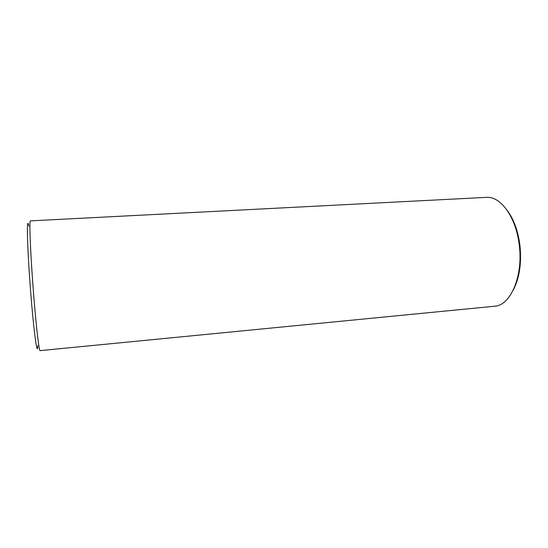 <?xml version="1.0" encoding="UTF-8"?>
<svg xmlns="http://www.w3.org/2000/svg" width="548" height="548" viewBox="0 0 548 548"><rect width="100%" height="100%" fill="white"/><g stroke="black" fill="none" stroke-linecap="round" stroke-linejoin="round"><path stroke-width="0.82" d="M28.859 226.091C26.688 214.364 26.948 240.593 29.859 280.925C32.99 325.416 37.367 359.303 37.778 345.699M32.585 280.501C35.278 318.525 38.983 352.117 40.093 350.631L494.467 306.243C510.352 305.75 523.395 276.391 519.257 245.141C516.154 217.111 500.482 195.931 486.35 197.369L30.414 220.871C29.256 220.015 30.126 246.484 32.585 280.501M507.133 210.268C513.757 219.159 518.018 230.831 519.922 245.285C521.751 263.184 519.483 278.22 513.106 290.399"/></g></svg>
